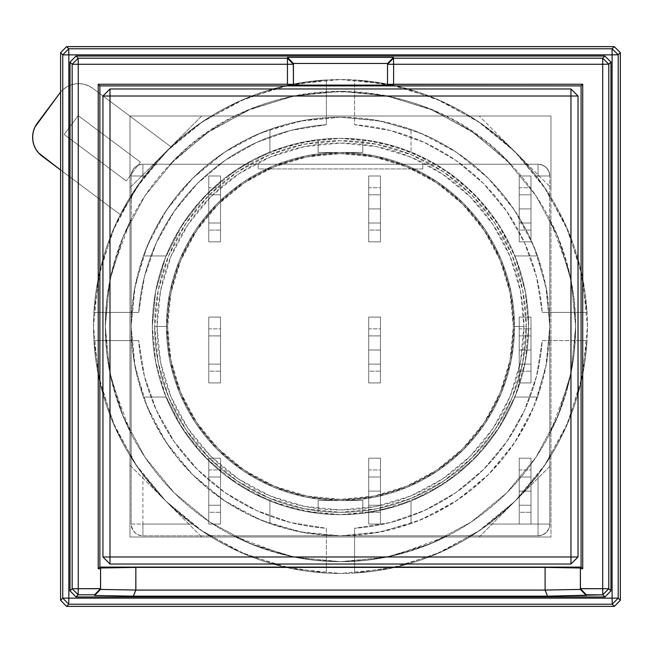 <?xml version="1.0" encoding="UTF-8"?>
<svg xmlns="http://www.w3.org/2000/svg" width="653" height="653" viewBox="0 0 653 653"><rect width="100%" height="100%" fill="white"/><g stroke="black" fill="none" stroke-linecap="round" stroke-linejoin="round"><path stroke-width="0.49" stroke-dasharray="3.27 2.45" d="M167.609 326.5A172.865 172.865 0 0 1 340.474 153.635A172.865 172.865 0 0 1 513.34 326.5A172.865 172.865 0 0 0 340.474 153.635A172.865 172.865 0 0 0 167.609 326.5L154.679 326.5A185.803 185.803 0 0 1 340.474 140.697A185.803 185.803 0 0 1 526.277 326.5L513.34 326.5A172.865 172.865 0 0 0 340.474 153.635A172.865 172.865 0 0 0 167.609 326.5A172.865 172.865 0 0 0 340.474 499.365A172.865 172.865 0 0 0 513.34 326.5L526.277 326.5A185.803 185.803 0 0 0 340.474 140.697A185.803 185.803 0 0 0 154.679 326.5A185.803 185.803 0 0 1 340.474 140.697A185.803 185.803 0 0 1 526.277 326.5L522.702 362.75L512.132 397.604L494.958 429.723L471.858 457.884L443.697 480.983L411.578 498.157L376.724 508.728L340.474 512.303L304.225 508.728L269.371 498.157L237.251 480.983L209.099 457.884L185.991 429.723L168.817 397.604L158.246 362.75L154.679 326.5L158.246 290.25L168.817 255.396L185.991 223.277L209.099 195.116L237.251 172.017L269.371 154.843L304.225 144.272L340.474 140.697L376.724 144.272L411.578 154.843L443.697 172.017L471.858 195.116L494.958 223.277L512.132 255.396L522.702 290.25L526.277 326.5A185.803 185.803 0 0 1 340.474 512.303A185.803 185.803 0 0 1 154.679 326.5A185.803 185.803 0 0 0 340.474 512.303A185.803 185.803 0 0 0 526.277 326.5A185.803 185.803 0 0 1 340.474 512.303A185.803 185.803 0 0 1 154.679 326.5L167.609 326.5L170.931 360.227L180.767 392.649L196.741 422.54L218.241 448.733L244.434 470.233L274.325 486.207L306.755 496.043L340.474 499.365L374.202 496.043L406.631 486.207L436.514 470.233L462.708 448.733L484.208 422.54L500.182 392.649L510.017 360.227L513.34 326.5L510.017 292.773L500.182 260.351L484.208 230.46L462.708 204.267L436.514 182.767L406.631 166.793L374.202 156.957L340.474 153.635L306.755 156.957L274.325 166.793L244.434 182.767L218.241 204.267L196.741 230.46L180.767 260.351L170.931 292.773L167.609 326.5A172.865 172.865 0 0 0 340.474 499.365A172.865 172.865 0 0 0 513.34 326.5A172.865 172.865 0 0 1 340.474 499.365A172.865 172.865 0 0 1 167.609 326.5M105.288 326.5A235.186 235.186 0 0 1 340.474 91.314A235.186 235.186 0 0 1 575.66 326.5A235.186 235.186 0 0 0 340.474 91.314A235.186 235.186 0 0 0 105.288 326.5L109.802 280.619L123.188 236.5L144.925 195.835L174.171 160.197L209.809 130.951L250.474 109.214L294.593 95.828L340.474 91.314L386.356 95.828L430.474 109.214L471.14 130.951L506.777 160.197L536.031 195.835L557.76 236.5L571.146 280.619L575.66 326.5L571.146 372.381L557.76 416.5L536.031 457.165L506.777 492.803L471.14 522.049L430.474 543.786L386.356 557.172L340.474 561.686L294.593 557.172L250.474 543.786L209.809 522.049L174.171 492.803L144.925 457.165L123.188 416.5L109.802 372.381L105.288 326.5A235.186 235.186 0 0 0 340.474 561.686A235.186 235.186 0 0 0 575.66 326.5A235.186 235.186 0 0 1 340.474 561.686A235.186 235.186 0 0 1 105.288 326.5L109.802 372.381L123.188 416.5L144.925 457.165L174.171 492.803L209.809 522.049L250.474 543.786L294.593 557.172L340.474 561.686L386.356 557.172L430.474 543.786L471.14 522.049L506.777 492.803L536.031 457.165L557.76 416.5L571.146 372.381L575.66 326.5L571.146 280.619L557.76 236.5L536.031 195.835L506.777 160.197L471.14 130.951L430.474 109.214L386.356 95.828L340.474 91.314L294.593 95.828L250.474 109.214L209.809 130.951L174.171 160.197L144.925 195.835L123.188 236.5L109.802 280.619L105.288 326.5L106.937 354.269L111.851 381.654L131.155 433.723L131.155 453.035L131.686 457.32L133.506 461.214L142.917 474.666A246.948 246.948 0 0 0 192.309 524.057L205.76 533.468C246.801 559.825 291.703 573.146 340.474 573.448C389.245 573.146 434.155 559.825 475.188 533.468L488.648 524.057A246.948 246.948 0 0 0 538.031 474.666L547.443 461.214C573.799 420.181 587.12 375.271 587.422 326.5C587.12 277.729 573.799 232.827 547.443 191.786L538.031 178.334A246.948 246.948 0 0 0 536.252 175.975L528.644 166.572C478.657 110.022 415.937 81.021 340.474 79.552A246.948 246.948 0 0 1 587.422 326.5A246.948 246.948 0 0 1 340.474 573.448L388.649 568.706L434.98 554.65L477.67 531.828L515.095 501.12L543.827 466.617L565.833 427.486L580.395 385.017L587.023 340.613A246.948 246.948 0 0 1 354.587 573.048A246.948 246.948 0 0 0 587.023 340.613L542.243 340.613A202.259 202.259 0 0 1 354.587 528.269A202.259 202.259 0 0 0 542.243 340.613L587.023 340.613L542.243 340.613L536.513 376.291L524.522 410.378L506.663 441.787L483.498 469.523L455.761 492.689L424.352 510.548L390.265 522.539L354.587 528.269L354.587 573.048L398.991 566.412L441.461 551.858L480.592 529.844L515.095 501.12L543.827 466.617L565.833 427.486L580.395 385.017L587.023 340.613L542.243 340.613L536.513 376.291L524.522 410.378L506.663 441.787L483.498 469.523L455.761 492.689L424.352 510.548L390.265 522.539L354.587 528.269L354.587 573.048L354.587 528.269L354.587 573.048L398.991 566.412L441.461 551.858L480.592 529.844L515.095 501.12L545.802 463.695L568.624 421.005L582.68 374.675L587.422 326.5L582.68 278.325L568.624 231.995L545.802 189.305L515.095 151.88L480.592 123.156L441.461 101.142L398.991 86.588L354.587 79.952A246.948 246.948 0 0 1 587.023 312.387A246.948 246.948 0 0 0 354.587 79.952L354.587 124.731A202.259 202.259 0 0 1 542.243 312.387A202.259 202.259 0 0 0 354.587 124.731L354.587 79.952L354.587 124.731L390.265 130.461L424.352 142.452L455.761 160.312L483.498 183.477L506.663 211.213L524.522 242.622L536.513 276.709L542.243 312.387L587.023 312.387L580.395 267.983L565.833 225.514L543.827 186.383L515.095 151.88L480.592 123.156L441.461 101.142L398.991 86.588L354.587 79.952L354.587 124.731L390.265 130.461L424.352 142.452L455.761 160.312L483.498 183.477L506.663 211.213L524.522 242.622L536.513 276.709L542.243 312.387L587.023 312.387L542.243 312.387L587.023 312.387L580.395 267.983L565.833 225.514L543.827 186.383L515.095 151.88L477.67 121.172L434.98 98.35L388.649 84.294L340.474 79.552L292.299 84.294L245.969 98.35L203.279 121.172L165.854 151.88L137.13 186.383L115.116 225.514L100.562 267.983L93.934 312.387L138.705 312.387A202.259 202.259 0 0 1 326.361 124.731A202.259 202.259 0 0 0 138.705 312.387L93.934 312.387L138.705 312.387L144.435 276.709L156.426 242.622L174.286 211.213L197.451 183.477L225.187 160.312L256.596 142.452L290.683 130.461L326.361 124.731L326.361 79.952L281.957 86.588L239.488 101.142L200.357 123.156L165.854 151.88L137.13 186.383L115.116 225.514L100.562 267.983L93.934 312.387L138.705 312.387L144.435 276.709L156.426 242.622L174.286 211.213L197.451 183.477L225.187 160.312L256.596 142.452L290.683 130.461L326.361 124.731L326.361 79.952L326.361 124.731L326.361 79.952L281.957 86.588L239.488 101.142L200.357 123.156L165.854 151.88L135.147 189.305L112.324 231.995L98.268 278.325L93.526 326.5L98.268 374.675L112.324 421.005L135.147 463.695L165.854 501.12L200.357 529.844L239.488 551.858L281.957 566.412L326.361 573.048L326.361 528.269A202.259 202.259 0 0 1 138.705 340.613A202.259 202.259 0 0 0 326.361 528.269L326.361 573.048L326.361 528.269L290.683 522.539L256.596 510.548L225.187 492.689L197.451 469.523L174.286 441.787L156.426 410.378L144.435 376.291L138.705 340.613L93.934 340.613L100.562 385.017L115.116 427.486L137.13 466.617L165.854 501.12L200.357 529.844L239.488 551.858L281.957 566.412L326.361 573.048L326.361 528.269L290.683 522.539L256.596 510.548L225.187 492.689L197.451 469.523L174.286 441.787L156.426 410.378L144.435 376.291L138.705 340.613L93.934 340.613L138.705 340.613L93.934 340.613L100.562 385.017L115.116 427.486L137.13 466.617L165.854 501.12L203.279 531.828L245.969 554.65L292.299 568.706L340.474 573.448A246.948 246.948 0 0 1 93.526 326.5A246.948 246.948 0 0 1 340.474 79.552C265.02 81.021 202.299 110.022 152.312 166.572L144.705 175.975A246.948 246.948 0 0 0 142.917 178.334L133.506 191.786C107.157 232.819 93.828 277.729 93.526 326.5C93.828 375.271 107.157 420.173 133.506 461.214C107.157 420.173 93.828 375.271 93.526 326.5C93.828 277.729 107.157 232.819 133.514 191.786L131.277 197.737L131.155 219.277C96.758 290.756 96.758 362.244 131.155 433.723L131.155 219.277L111.851 271.346L106.937 298.731L105.288 326.5M109.99 564.037L102.937 556.985L102.937 96.015L109.99 88.963L570.959 88.963L578.019 96.015L578.019 556.985L570.959 564.037L109.99 564.037L102.937 556.985L102.937 96.015L109.99 88.963L570.959 88.963L578.019 96.015L578.019 556.985L570.959 564.037L109.99 564.037M100.578 568.004L100.578 589.357L100.578 568.004M580.37 589.357L580.37 568.004L580.37 589.357M293.434 85.078L293.434 63.561L293.434 85.078M387.515 85.078L387.515 63.561L387.515 85.078M380.454 208.903L380.454 194.798L368.7 194.798L368.7 208.903L380.454 208.903L368.7 208.903L368.7 223.016L380.454 223.016L380.454 208.903L380.454 223.016L368.7 223.016L380.454 223.016L368.7 223.016L368.7 194.798L380.454 194.798L368.7 194.798L380.454 194.798L380.454 223.016L380.454 208.903M530.979 208.903L530.979 194.798L519.217 194.798L519.217 208.903L530.979 208.903L519.217 208.903L519.217 223.016L530.979 223.016L530.979 208.903L530.979 223.016L519.217 223.016L530.979 223.016L519.217 223.016L519.217 194.798L530.979 194.798L519.217 194.798L530.979 194.798L530.979 223.016L530.979 208.903M530.979 491.129L530.979 477.025L519.217 477.025L519.217 491.129L530.979 491.129L519.217 491.129L519.217 505.242L530.979 505.242L530.979 491.129L530.979 505.242L519.217 505.242L530.979 505.242L519.217 505.242L519.217 477.025L530.979 477.025L519.217 477.025L530.979 477.025L530.979 505.242L530.979 491.129M380.454 491.129L380.454 477.025L368.7 477.025L368.7 491.129L380.454 491.129L368.7 491.129L368.7 505.242L380.454 505.242L380.454 491.129L380.454 505.242L368.7 505.242L380.454 505.242L368.7 505.242L368.7 477.025L380.454 477.025L368.7 477.025L380.454 477.025L380.454 505.242L380.454 491.129M530.979 350.016L530.979 335.911L519.217 335.911L519.217 350.016L530.979 350.016L519.217 350.016L519.217 364.129L530.979 364.129L530.979 350.016L530.979 364.129L519.217 364.129L530.979 364.129L519.217 364.129L519.217 335.911L530.979 335.911L519.217 335.911L530.979 335.911L530.979 364.129L530.979 350.016M380.454 350.016L380.454 335.911L368.7 335.911L368.7 350.016L380.454 350.016L368.7 350.016L368.7 364.129L380.454 364.129L380.454 350.016L380.454 364.129L368.7 364.129L380.454 364.129L368.7 364.129L368.7 335.911L380.454 335.911L368.7 335.911L380.454 335.911L380.454 364.129L380.454 350.016M166.433 326.5A174.041 174.041 0 0 0 340.474 500.541A174.041 174.041 0 0 0 514.515 326.5L523.926 326.5A183.444 183.444 0 0 1 340.474 509.944A183.444 183.444 0 0 1 157.03 326.5L166.433 326.5A174.041 174.041 0 0 0 340.474 500.541A174.041 174.041 0 0 0 514.515 326.5A174.041 174.041 0 0 1 340.474 500.541A174.041 174.041 0 0 1 166.433 326.5L169.78 360.456L179.681 393.106L195.769 423.193L217.408 449.566L243.781 471.213L273.876 487.293L306.518 497.194L340.474 500.541L374.43 497.194L407.08 487.293L437.167 471.213L463.54 449.566L485.187 423.193L501.267 393.106L511.168 360.456L514.515 326.5L511.168 292.544L501.267 259.894L485.187 229.807L463.54 203.434L437.167 181.787L407.08 165.707L374.43 155.806L340.474 152.459L306.518 155.806L273.876 165.707L243.781 181.787L217.408 203.434L195.769 229.807L179.681 259.894L169.78 292.544L166.433 326.5A174.041 174.041 0 0 1 340.474 152.459A174.041 174.041 0 0 1 514.515 326.5A174.041 174.041 0 0 0 340.474 152.459A174.041 174.041 0 0 0 166.433 326.5L157.03 326.5A183.444 183.444 0 0 1 340.474 143.056A183.444 183.444 0 0 1 523.926 326.5L514.515 326.5A174.041 174.041 0 0 0 340.474 152.459A174.041 174.041 0 0 0 166.433 326.5M60.598 92.106L62.957 89.657L60.598 92.106A23.516 23.516 0 0 1 92.767 88.318A23.516 23.516 0 0 0 59.847 93.061L37.303 123.197A23.516 23.516 0 0 0 42.045 156.116L120.307 214.657L42.045 156.116L38.641 153.006L35.907 149.284M92.767 88.318L171.021 146.86L92.767 88.318L171.021 146.86L142.738 178.571L120.307 214.657A246.948 246.948 -43.3 0 1 171.021 146.86L142.738 178.571L120.307 214.657A246.948 246.948 0 0 1 171.021 146.86L92.767 88.318L88.824 85.935L92.767 88.318M126.274 180.946L64.125 134.453L126.274 180.946L140.362 162.115L126.274 180.946L140.362 162.115L78.213 115.622L140.362 162.115L78.213 115.622L64.125 134.453L78.213 115.622L64.125 134.453L126.274 180.946L140.362 162.115L78.213 115.622L64.125 134.453L126.274 180.946M62.957 89.657L66.671 86.931L70.842 84.98L75.324 83.878L79.927 83.666L84.49 84.359L88.824 85.935L84.49 84.359L79.927 83.666L75.324 83.878L70.842 84.98L66.671 86.931L62.957 89.657M32.862 140.656L32.65 136.036M34.911 127.155L59.847 93.061M523.926 326.5L520.4 362.293L509.96 396.706L493.007 428.417L470.193 456.218L442.391 479.033L410.68 495.986L376.267 506.426L340.474 509.944L304.69 506.426L270.277 495.986L238.557 479.033L210.756 456.218L187.942 428.417L170.988 396.706L160.556 362.293L157.03 326.5L160.556 290.707L170.988 256.294L187.942 224.583L210.756 196.782L238.557 173.967L270.277 157.014L304.69 146.574L340.474 143.056L376.267 146.574L410.68 157.014L442.391 173.967L470.193 196.782L493.007 224.583L509.96 256.294L520.4 290.707L523.926 326.5M326.361 573.048A246.948 246.948 0 0 1 93.934 340.613A246.948 246.948 0 0 0 326.361 573.048M93.934 312.387A246.948 246.948 0 0 1 326.361 79.952A246.948 246.948 0 0 0 93.934 312.387M528.636 166.572L526.163 164.67L523.486 164.221L510.703 164.221C423.732 67.79 257.217 67.79 170.245 164.221L157.471 164.221L154.369 164.866L152.312 166.572C202.299 110.022 265.02 81.021 340.474 79.552C415.937 81.021 478.657 110.022 528.636 166.572L536.252 175.975L538.031 175.975L538.031 178.334A246.948 246.948 0 0 0 536.252 175.975L538.031 175.975L538.031 164.221C545.124 164.964 549.042 168.89 549.793 175.975L538.031 175.975L538.031 164.221L523.486 164.221L526.163 164.67L528.636 166.572M422.793 168.923L258.155 168.923L422.793 168.923L422.793 164.221L258.155 164.221L258.155 168.923L258.155 164.221L258.155 168.923L422.793 168.923L422.793 164.221L422.793 168.923L258.155 168.923L258.155 164.221L422.793 164.221L422.793 168.923M547.443 461.214L549.671 455.263L549.793 433.723C584.19 362.244 584.19 290.756 549.793 219.277L549.671 197.745L547.443 191.786C573.799 232.827 587.12 277.729 587.422 326.5C587.12 375.271 573.799 420.181 547.443 461.214L538.031 474.666L538.031 524.057L488.648 524.057L515.095 501.12L538.031 474.666L538.031 524.057L549.793 524.057A11.762 11.762 0 0 1 538.031 535.819L538.031 524.057L549.793 524.057L549.793 453.035L549.255 457.353L547.443 461.214M205.76 533.468L211.711 535.697L233.252 535.819C304.731 570.216 376.218 570.216 447.697 535.819L469.229 535.697L475.188 533.468C434.155 559.825 389.245 573.146 340.474 573.448C291.703 573.146 246.801 559.825 205.76 533.468L192.309 524.057L142.917 524.057L142.917 474.666L165.854 501.12L192.309 524.057L142.917 524.057L142.917 535.819C136.542 535.762 132.624 531.844 131.155 524.057L142.917 524.057L142.917 535.819L213.939 535.819L209.621 535.28L205.76 533.468M152.312 166.572L154.369 164.866L157.471 164.221L142.917 164.221L142.917 175.975L131.155 175.975C131.922 168.874 135.84 164.948 142.917 164.221L142.917 175.975L144.705 175.975A246.948 246.948 0 0 0 142.917 178.334L142.917 175.975L131.155 175.975A11.762 11.762 0 0 1 142.917 164.221A11.762 11.762 0 0 0 131.155 175.975L131.155 199.965L132.437 193.688L142.917 178.334L142.917 175.975M144.705 175.975L148.345 171.364M518.425 164.221L538.031 164.221A11.762 11.762 0 0 1 549.793 175.975A11.762 11.762 0 0 0 538.031 164.221L142.917 164.221L510.703 164.221L474.625 133.326L433.07 110.308L387.735 96.105L340.474 91.314L293.213 96.105L247.879 110.308L206.332 133.326L170.245 164.221L510.703 164.221M545.361 188.635L548.52 193.704L549.793 199.965L549.793 175.975L538.031 175.975L538.031 178.334L545.361 188.635M549.793 219.277L549.793 433.723L569.106 381.654L574.011 354.269L575.66 326.5L574.011 298.731L569.106 271.346L549.793 219.277L549.793 524.057A11.762 11.762 0 0 1 538.031 535.819A11.762 11.762 0 0 0 549.793 524.057L549.793 219.277M478.339 531.387L473.27 534.546L467.009 535.819L538.031 535.819L538.031 524.057L488.648 524.057L478.339 531.387M447.697 535.819L233.252 535.819L285.328 555.132L312.705 560.037L340.474 561.686L368.243 560.037L395.628 555.132L447.697 535.819L142.917 535.819A11.762 11.762 0 0 1 131.155 524.057L142.917 524.057L142.917 474.666L132.428 459.296L131.155 453.035L131.155 524.057A11.762 11.762 0 0 0 142.917 535.819L447.697 535.819M208.772 317.089L208.772 328.851L220.526 328.851L220.526 317.089L208.772 317.089L220.526 317.089L208.772 317.089L208.772 371.19L220.526 371.19L220.526 328.851L208.772 328.851L208.772 382.944L220.526 382.944L220.526 371.19L208.772 371.19L208.772 382.944L220.526 382.944L208.772 382.944L208.772 317.089L208.772 382.944L220.526 382.944L220.526 317.089L220.526 382.944L220.526 317.089L208.772 317.089M220.526 335.911L208.772 335.911L220.526 335.911L208.772 335.911L208.772 364.129L220.526 364.129L220.526 335.911L220.526 364.129L208.772 364.129L220.526 364.129L208.772 364.129L208.772 335.911L220.526 335.911L220.526 364.129L220.526 335.911M368.7 317.089L368.7 328.851L380.454 328.851L380.454 317.089L368.7 317.089L380.454 317.089L368.7 317.089L368.7 371.19L380.454 371.19L380.454 328.851L368.7 328.851L368.7 382.944L380.454 382.944L380.454 371.19L368.7 371.19L368.7 382.944L380.454 382.944L368.7 382.944L368.7 317.089L368.7 382.944L380.454 382.944L380.454 317.089L380.454 382.944L380.454 317.089L368.7 317.089M519.217 317.089L519.217 328.851L530.979 328.851L530.979 317.089L519.217 317.089L530.979 317.089L519.217 317.089L519.217 371.19L530.979 371.19L530.979 328.851L519.217 328.851L519.217 382.944L530.979 382.944L530.979 371.19L519.217 371.19L519.217 382.944L530.979 382.944L519.217 382.944L519.217 317.089L519.217 382.944L530.979 382.944L530.979 317.089L530.979 382.944L530.979 317.089L519.217 317.089M368.7 458.202L368.7 469.964L380.454 469.964L380.454 458.202L368.7 458.202L380.454 458.202L368.7 458.202L368.7 512.303L380.454 512.303L380.454 469.964L368.7 469.964L368.7 524.057L380.454 524.057L380.454 512.303L368.7 512.303L368.7 524.057L380.454 524.057L368.7 524.057L368.7 458.202L368.7 524.057L380.454 524.057L380.454 458.202L380.454 524.057L380.454 458.202L368.7 458.202M519.217 458.202L519.217 469.964L530.979 469.964L530.979 458.202L519.217 458.202L530.979 458.202L519.217 458.202L519.217 512.303L530.979 512.303L530.979 469.964L519.217 469.964L519.217 524.057L530.979 524.057L530.979 512.303L519.217 512.303L519.217 524.057L530.979 524.057L519.217 524.057L519.217 458.202L519.217 524.057L530.979 524.057L530.979 458.202L530.979 524.057L530.979 458.202L519.217 458.202M208.772 458.202L208.772 469.964L220.526 469.964L220.526 458.202L208.772 458.202L220.526 458.202L208.772 458.202L208.772 512.303L220.526 512.303L220.526 469.964L208.772 469.964L208.772 524.057L220.526 524.057L220.526 512.303L208.772 512.303L208.772 524.057L220.526 524.057L208.772 524.057L208.772 458.202L208.772 524.057L220.526 524.057L220.526 458.202L220.526 524.057L220.526 458.202L208.772 458.202M220.526 477.025L208.772 477.025L220.526 477.025L208.772 477.025L208.772 505.242L220.526 505.242L220.526 477.025L220.526 505.242L208.772 505.242L220.526 505.242L208.772 505.242L208.772 477.025L220.526 477.025L220.526 505.242L220.526 477.025M519.217 175.975L519.217 187.738L530.979 187.738L530.979 175.975L519.217 175.975L530.979 175.975L519.217 175.975L519.217 230.076L530.979 230.076L530.979 187.738L519.217 187.738L519.217 241.83L530.979 241.83L530.979 230.076L519.217 230.076L519.217 241.83L530.979 241.83L519.217 241.83L519.217 175.975L519.217 241.83L530.979 241.83L530.979 175.975L530.979 241.83L530.979 175.975L519.217 175.975M368.7 175.975L368.7 187.738L380.454 187.738L380.454 175.975L368.7 175.975L380.454 175.975L368.7 175.975L368.7 230.076L380.454 230.076L380.454 187.738L368.7 187.738L368.7 241.83L380.454 241.83L380.454 230.076L368.7 230.076L368.7 241.83L380.454 241.83L368.7 241.83L368.7 175.975L368.7 241.83L380.454 241.83L380.454 175.975L380.454 241.83L380.454 175.975L368.7 175.975M422.793 164.221L258.155 164.221L422.793 164.221M131.155 524.057L131.155 175.975L131.155 524.057L131.155 175.975L132.053 171.478L134.6 167.666L138.42 165.111L142.917 164.221L538.031 164.221L542.537 165.111L546.349 167.666L548.895 171.478L549.793 175.975L549.793 524.057L548.895 528.563L546.349 532.375L542.537 534.921L538.031 535.819L142.917 535.819L138.42 534.921L134.6 532.375L132.053 528.563L131.155 524.057M208.772 364.129L208.772 335.911L208.772 364.129M380.454 335.911L380.454 344.621L380.454 335.911M368.7 364.129L368.7 335.911L368.7 364.129M530.979 335.911L530.979 344.621L530.979 335.911M519.217 364.129L519.217 335.911L519.217 364.129M380.454 477.025L380.454 485.734L380.454 477.025M368.7 505.242L368.7 477.025L368.7 505.242M530.979 477.025L530.979 485.734L530.979 477.025M519.217 505.242L519.217 477.025L519.217 505.242M208.772 505.242L208.772 477.025L208.772 505.242M530.979 194.798L530.979 203.507L530.979 194.798M519.217 223.016L519.217 194.798L519.217 223.016M380.454 194.798L380.454 203.507L380.454 194.798M368.7 223.016L368.7 194.798L368.7 223.016M220.526 175.975L220.526 241.83L220.526 175.975L208.772 175.975L208.772 187.738L220.526 187.738L220.526 175.975L208.772 175.975L208.772 241.83L220.526 241.83L220.526 187.738L208.772 187.738L208.772 230.076L220.526 230.076L208.772 230.076L208.772 241.83L220.526 241.83L208.772 241.83L220.526 241.83L220.526 175.975L208.772 175.975L220.526 175.975M220.526 194.798L220.526 223.016L220.526 194.798L220.526 223.016L208.772 223.016L220.526 223.016L208.772 223.016L208.772 194.798L220.526 194.798L208.772 194.798L208.772 195.867L208.772 194.798L220.526 194.798L208.772 194.798L208.772 223.016L208.772 195.867L208.772 223.016L220.526 223.016L220.526 194.798M208.772 241.83L208.772 175.975L208.772 241.83M152.32 326.5A188.154 188.154 0 0 0 514.899 397.057A188.154 188.154 0 0 0 528.628 326.5A188.154 188.154 0 0 1 362.815 513.323A188.154 188.154 -173.2 0 1 318.133 513.323A188.154 188.154 0 0 1 152.32 326.5L155.789 290.561L166.058 255.943L143.407 255.943L166.058 255.943L183.599 222.616L207.434 193.459L236.59 169.625L269.918 152.076L269.918 129.433L248.638 138.403L228.477 149.668L209.67 163.087L192.464 178.489L224.183 152.459L260.376 133.114L299.637 121.205L340.474 117.181A209.319 209.319 0 0 1 549.793 326.5A209.319 209.319 0 0 1 340.474 535.819A209.319 209.319 0 0 0 411.031 129.433A209.319 209.319 0 0 0 340.474 117.181L381.311 121.205L420.581 133.114L456.765 152.459L488.485 178.489L514.515 210.209L533.86 246.401L545.769 285.663L549.793 326.5L545.769 367.337L533.86 406.599L514.515 442.791L488.485 474.511L456.765 500.541L420.581 519.886L381.311 531.795L340.474 535.819L299.637 531.795L260.376 519.886L224.183 500.541L192.464 474.511L166.433 442.791L147.088 406.599L135.179 367.337L131.155 326.5L135.179 285.663L147.088 246.401L166.433 210.209L192.464 178.489L177.061 195.696L163.642 214.494L152.378 234.664L143.407 255.943L166.058 255.943L143.407 255.943A209.319 209.319 0 0 0 340.474 535.819A209.319 209.319 0 0 1 131.155 326.5A209.319 209.319 0 0 1 340.474 117.181L376.283 120.266L411.031 129.433L411.031 152.076L376.414 141.815L340.474 138.346L304.535 141.815L269.918 152.076L269.918 129.433L269.918 152.076L269.918 129.433L304.665 120.266L340.474 117.181A209.319 209.319 0 0 0 143.407 255.943L134.24 290.691L131.155 326.5L134.24 362.309L143.407 397.057L166.058 397.057L155.789 362.439L152.32 326.5L155.414 292.544L164.58 259.698L179.526 229.056L199.753 201.606L224.608 178.261L253.258 159.781L284.781 146.778L318.133 139.677L318.133 152.459L362.815 152.459L318.133 152.459L362.815 152.459L362.815 139.677L362.815 152.459L362.815 139.677L340.474 138.346L318.133 139.677L318.133 152.459L318.133 139.677L318.133 152.459L362.815 152.459L362.815 139.677L396.167 146.778L427.691 159.781L456.341 178.261L481.196 201.606L501.422 229.056L516.368 259.698L525.534 292.544L528.628 326.5L525.534 360.456L516.368 393.302L501.422 423.944L481.196 451.394L456.341 474.739L427.691 493.219L396.167 506.222L362.815 513.323L362.815 500.541L318.133 500.541L362.815 500.541L318.133 500.541L318.133 513.323L318.133 500.541L318.133 513.323L340.474 514.654L362.815 513.323L362.815 500.541L362.815 513.323L362.815 500.541L318.133 500.541L318.133 513.323L284.781 506.222L253.258 493.219L224.608 474.739L199.753 451.394L179.526 423.944L164.58 393.302L155.414 360.456L152.32 326.5A188.154 188.154 0 0 1 362.815 139.677A188.154 188.154 0 0 1 528.628 326.5L525.159 362.439L514.899 397.057L537.541 397.057L546.708 362.309L549.793 326.5L546.708 290.691L537.541 255.943L528.571 234.664L517.307 214.494L503.887 195.696L488.485 178.489L471.278 163.087L452.48 149.668L432.31 138.403L411.031 129.433L411.031 152.076L411.031 129.433L411.031 152.076L444.358 169.625L473.515 193.459L497.349 222.616L514.899 255.943L537.541 255.943L514.899 255.943L537.541 255.943L514.899 255.943L525.159 290.561L528.628 326.5A188.154 188.154 0 0 0 166.058 255.943A188.154 188.154 0 0 0 152.32 326.5M129.98 116.005L129.98 536.995L550.969 536.995L550.969 116.005L129.98 116.005L550.969 116.005L550.969 536.995L129.98 536.995L550.969 536.995L479.22 536.995L550.969 465.246L550.969 536.995L550.969 116.005L550.969 187.754L479.22 116.005L550.969 116.005L129.98 116.005L201.728 116.005L129.98 187.754L129.98 116.005L129.98 536.995L129.98 116.005M129.98 465.246L201.728 536.995L129.98 536.995L129.98 465.246L201.728 536.995L479.22 536.995L550.969 465.246L550.969 187.754L479.22 116.005L201.728 116.005L129.98 187.754L129.98 465.246M514.899 397.057L537.541 397.057L514.899 397.057L497.349 430.384L473.515 459.541L444.358 483.375L411.031 500.924L411.031 523.567L432.31 514.597L452.48 503.332L471.278 489.913L488.485 474.511L503.887 457.304L517.307 438.506L528.571 418.336L537.541 397.057L514.899 397.057M411.031 523.567L411.031 500.924L411.031 523.567L376.283 532.734L340.474 535.819L304.665 532.734L269.918 523.567L269.918 500.924L304.535 511.185L340.474 514.654L376.414 511.185L411.031 500.924L411.031 523.567M269.918 500.924L269.918 523.567L269.918 500.924L236.59 483.375L207.434 459.541L183.599 430.384L166.058 397.057L143.407 397.057L152.378 418.336L163.642 438.506L177.061 457.304L192.464 474.511L209.67 489.913L228.477 503.332L248.638 514.597L269.918 523.567L269.918 500.924M143.407 397.057L166.058 397.057L143.407 397.057"/><path stroke-width="0.98" d="M109.99 564.037L109.99 556.985L102.937 556.985L109.99 564.037L570.959 564.037L578.019 556.985L570.959 556.985L570.959 564.037L570.959 96.015L578.019 96.015L570.959 88.963L570.959 96.015L109.99 96.015L109.99 88.963L102.937 96.015L109.99 96.015L109.99 556.985L570.959 556.985L109.99 556.985L109.99 564.037L570.959 564.037L578.019 556.985L578.019 96.015L570.959 88.963L109.99 88.963L109.99 96.015L102.937 96.015L102.937 556.985L109.99 564.037M102.937 556.985L109.99 556.985L109.99 96.015L570.959 96.015L570.959 88.963L109.99 88.963L102.937 96.015L102.937 556.985M578.019 96.015L570.959 96.015L570.959 556.985L578.019 556.985L578.019 96.015M94.595 595.487L100.578 589.357L100.578 588.622L94.595 594.81L94.595 595.487L133.383 596.165L547.565 596.165L586.353 595.487L586.353 594.81L580.37 588.622L580.37 589.357L586.353 595.487L580.444 589.43L545.092 590.051L545.092 567.392L135.857 567.392L100.578 568.004L100.578 568.747L100.578 568.004L135.857 567.392L545.092 567.392L580.37 568.004L580.444 589.43L545.133 590.075L135.816 590.075L135.857 567.392L135.857 590.051L100.513 589.43L100.578 568.747L98.228 568.747L99.876 567.106L581.08 567.106L581.08 85.894L99.876 85.894L99.876 567.106L581.08 567.106L582.721 568.747L580.37 568.747L580.37 568.004L545.092 567.392L545.092 590.051L547.565 596.165L545.133 590.075L135.816 590.075L133.383 596.165L135.857 590.051L100.513 589.43L94.595 595.487L94.595 594.81L78.148 594.81L78.254 588.728L72.165 588.728L78.148 594.81L78.254 588.728L100.578 588.622L100.578 568.747L98.228 568.747L98.228 84.253L99.876 85.894L99.876 567.106L98.228 568.747L98.228 84.253L287.451 84.253L287.451 64.272L293.434 64.272L293.434 84.359L287.451 84.253L293.434 84.359L293.434 85.078L387.515 85.078L387.515 64.272L393.604 64.272L393.604 84.253L387.515 84.359L582.721 84.253L581.08 85.894L99.876 85.894L98.228 84.253L287.451 84.253L287.451 64.272L78.254 64.272L78.254 588.728L100.48 588.728L94.595 594.81L78.148 594.81L75.993 596.964L70.01 590.883L72.165 588.728L72.165 64.272L78.254 64.272L78.148 58.19L72.165 64.272L78.254 64.272L78.254 588.728L72.165 588.728L78.148 594.81L75.993 596.964L604.956 596.964L602.801 594.81L608.784 588.728L602.703 588.728L602.703 64.272L393.604 64.272L393.498 58.19L387.515 64.272L387.613 63.455L293.336 63.455L293.434 85.078L387.515 85.078L387.515 64.272L393.604 64.272L393.604 84.253L582.721 84.253L582.721 568.747L581.08 567.106L581.08 85.894L582.721 84.253L582.721 568.747L580.37 568.747L580.37 588.622L602.703 588.728L602.801 594.81L586.353 594.81L580.468 588.728L602.703 588.728L602.801 594.81L608.784 588.728L602.703 588.728L602.703 64.272L608.784 64.174L602.703 58.19L602.703 64.272L393.604 64.272L393.498 58.19L602.703 58.19L602.703 64.272L608.784 64.174L608.784 588.728L610.939 590.883L604.956 596.964L602.801 594.81L547.565 596.165L133.383 596.165L94.595 595.487M287.451 58.19L287.451 64.272L293.434 64.272L287.451 58.19L287.451 64.272L78.254 64.272L78.148 58.19L72.165 64.272L70.01 62.117L75.993 56.036L78.148 58.19L287.451 58.19L287.451 57.366L293.434 63.561L293.434 64.272L287.451 58.19L287.451 57.366L393.498 57.366L387.613 63.455L293.336 63.455L287.451 57.366L393.498 57.366L393.498 58.19L387.515 64.272L387.515 63.561L393.498 57.366L393.498 58.19L602.703 58.19L604.858 56.036L610.939 62.019L608.784 64.174L602.703 58.19L604.858 56.036L75.993 56.036L78.148 58.19L287.451 58.19M70.01 62.117L70.01 590.883L72.165 588.728L72.165 64.272L70.01 62.117L75.993 56.036L604.858 56.036L610.939 62.019L608.784 64.174L608.784 588.728L610.939 590.883L610.939 62.019L610.939 590.883L604.956 596.964L75.993 596.964L70.01 590.883L70.01 62.117M62.753 598.132L68.736 604.221L68.843 598.132L62.753 598.132L62.753 54.868L68.843 54.868L68.843 598.132L612.106 598.132L612.212 604.221L618.195 598.132L612.106 598.132L612.106 54.868L68.843 54.868L68.736 48.779L62.753 54.868L68.843 54.868L68.843 598.132L62.753 598.132L68.736 604.221L68.843 598.132L612.106 598.132L612.212 604.221L68.736 604.221L66.582 606.376L60.598 600.287L62.753 598.132L62.753 54.868L60.598 52.713L66.582 46.624L68.736 48.779L612.106 48.779L612.106 54.868L618.195 54.762L612.106 48.779L612.106 54.868L618.195 54.762L618.195 598.132L612.106 598.132L612.106 54.868L68.843 54.868L68.736 48.779L62.753 54.868L60.598 52.713L60.598 600.287L62.753 598.132M620.35 600.287L614.367 606.376L612.212 604.221L618.195 598.132L620.35 600.287L620.35 52.607L618.195 54.762L612.106 48.779L614.261 46.624L620.35 52.607L618.195 54.762L618.195 598.132L620.35 600.287L620.35 52.607L614.261 46.624L66.582 46.624L68.736 48.779L612.106 48.779L614.261 46.624L66.582 46.624L60.598 52.713L60.598 600.287L66.582 606.376L614.367 606.376L612.212 604.221L68.736 604.221L66.582 606.376L614.367 606.376L620.35 600.287M35.915 149.292L33.956 145.113L35.915 149.292L38.641 153.006L60.598 169.992L42.045 156.116A23.516 23.516 0 0 1 37.303 123.197L59.847 93.061A23.516 23.516 0 0 1 60.598 92.106L59.847 93.061L60.598 92.106M32.854 140.64L33.956 145.113L32.854 140.64L32.65 136.036L33.344 131.473L34.919 127.139L59.847 93.061M32.65 136.036L33.344 131.473L34.919 127.139"/></g></svg>
